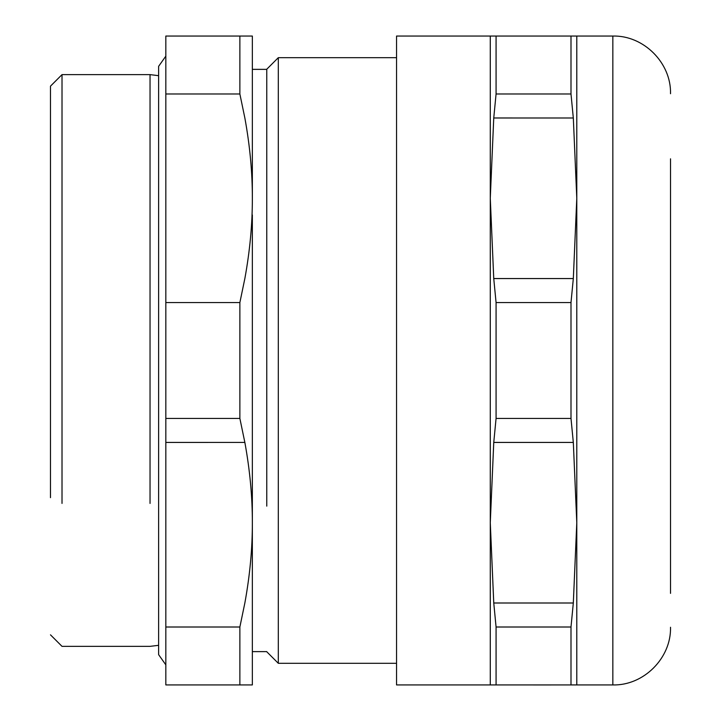 <?xml version="1.0" encoding="UTF-8"?>
<svg xmlns="http://www.w3.org/2000/svg" width="721" height="721" viewBox="0 0 721 721"><rect width="100%" height="100%" fill="white"/><g stroke="black" fill="none" stroke-linecap="round" stroke-linejoin="round"><path stroke-width="1.08" d="M244.861 602.981C249.917 575.214 252.413 548.456 252.35 522.716L252.35 684.932L165.83 684.932L165.83 418.423L239.868 418.423L239.868 302.568L244.852 278.558M244.852 117.983L239.868 93.973L239.868 36.05L165.83 36.05L165.83 418.423M165.83 302.568L239.868 302.568M165.83 93.973L239.868 93.973M239.868 36.05L252.35 36.05L252.35 198.275C252.413 172.526 249.917 145.768 244.861 118.001M244.861 442.451C249.917 470.218 252.413 496.976 252.35 522.716L252.35 214.93M266.77 651.766L278.306 663.302L278.306 57.68L266.77 69.216L266.77 506.133M490.28 684.932L490.28 522.716L493.759 603.008L496.075 627.009L496.075 684.932L396.55 684.932L396.55 36.05L496.075 36.05L496.075 93.973L493.75 118.01L490.28 198.275L490.28 36.05M490.28 522.716L490.28 198.275L493.75 278.567L496.075 302.568L496.075 418.423L493.759 442.424L490.28 522.716M493.759 36.05L576.791 36.05L576.791 198.275L573.321 118.001L493.759 118.001M496.075 684.932L570.996 684.932L570.996 627.009L496.075 627.009M570.996 627.009L573.321 602.981L576.791 522.716L576.791 684.932L570.996 684.932M573.321 442.451L570.996 418.423L570.996 302.568L573.321 278.54L576.791 198.275L576.791 522.716L573.321 442.451L493.759 442.451M573.321 602.981L493.759 602.981M573.312 603.008L493.759 603.008M570.996 418.423L496.075 418.423M573.312 442.424L493.759 442.424M570.996 302.568L496.075 302.568M573.321 278.558L493.759 278.558M573.321 278.54L493.759 278.54M573.321 118.001L493.759 117.983M573.312 117.983L570.996 93.973L496.075 93.973M570.996 93.973L570.996 36.05M670.521 158.818L670.521 593.374M533.531 684.95L573.321 684.923M150.04 503.429L150.04 74.623L62.015 74.623L50.479 86.159L50.479 497.661M62.015 74.623L62.015 503.429M165.83 442.424L244.861 442.424L165.83 442.442L244.852 442.424L239.868 418.423M244.861 278.54C249.917 250.764 252.413 224.015 252.35 198.275M239.868 684.932L239.868 627.009L244.852 603.008M165.83 627.009L239.868 627.009M576.791 36.05L612.841 36.05L612.841 684.932C643.664 685.734 671.314 658.084 670.521 627.261M266.77 69.36L252.35 69.36M396.55 663.302L278.306 663.302M396.55 57.68L278.306 57.68M576.791 684.932L612.841 684.932M612.841 36.05C643.664 35.257 671.314 62.907 670.521 93.73M50.479 634.831L62.015 646.358L150.04 646.358L158.62 645.313M266.77 651.622L252.35 651.622M165.83 664.852L158.62 654.65L158.62 66.332L158.62 75.678L150.04 74.623M165.83 56.139L158.62 66.332"/></g></svg>
